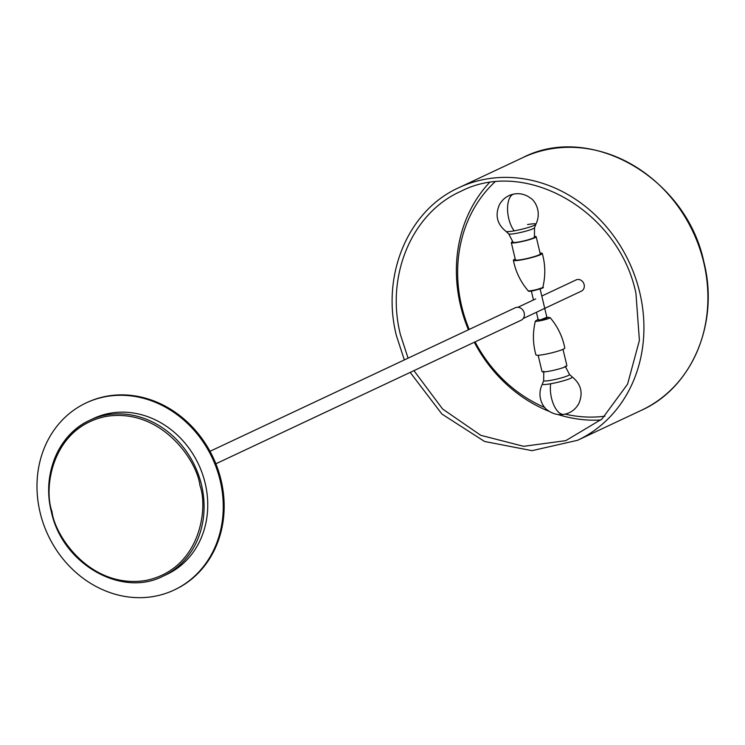 <?xml version="1.0" encoding="UTF-8"?>
<svg xmlns="http://www.w3.org/2000/svg" width="745" height="745" viewBox="0 0 745 745"><rect width="100%" height="100%" fill="white"/><g stroke="black" fill="none" stroke-linecap="round" stroke-linejoin="round"><path stroke-width="1.12" d="M469.21 329.42A134.389 117.943 64.8 0 1 461.667 306.242A134.389 117.943 64.8 0 1 494.82 182.022M523.214 318.497L581.37 291.146A6.202 5.448 -115.2 0 0 584.136 284.581A6.202 5.448 -115.2 0 0 576.09 279.924L541.801 296.044M174.116 590.031L175.01 589.612A103.378 90.722 -115.2 0 0 221.069 480.134A103.378 90.722 -115.2 0 0 87.035 402.514L86.131 402.933A103.378 90.722 64.8 0 1 220.166 480.562A103.378 90.722 64.8 0 1 174.116 590.031A103.378 90.722 64.8 0 1 40.081 512.411A103.378 90.722 64.8 0 1 86.131 402.933M163.136 576.155L166.778 574.442A86.15 75.599 -115.2 0 0 205.164 483.216A86.15 75.599 -115.2 0 0 93.47 418.522L89.819 420.245A86.15 75.599 64.8 0 1 201.513 484.93A86.15 75.599 64.8 0 1 163.136 576.155C121.193 597.918 62.003 563.593 51.312 511.564C41.785 474.165 58.566 434.195 89.819 420.245A86.15 75.599 64.8 0 0 51.433 511.47M604.931 416.194A134.389 117.943 64.8 0 1 565.138 414.127M544.884 407.524A134.389 117.943 64.8 0 1 475.077 341.89M489.325 182.721A138.868 121.873 -115.2 0 0 460.54 305.627A138.868 121.873 -115.2 0 0 468.419 329.793M474.286 342.262A138.868 121.873 -115.2 0 0 549.605 411.547M557.875 414.49A138.868 121.873 -115.2 0 0 600.889 419.975M550.648 383.768A20.674 9.638 80 0 0 551.533 398.193A20.674 9.638 -100 0 0 564.105 414.341C570.717 413.009 575.643 409.378 578.874 403.455C583.298 392.932 581.063 384.085 572.179 376.914L572.179 376.914A15.394 1.704 166.6 0 1 565.995 380.024A15.394 1.704 166.6 0 1 550.648 383.768A15.394 1.704 166.6 0 1 542.388 384.01L543.682 380.611A13.28 1.471 -13.4 0 0 550.844 380.322A13.28 1.471 -13.4 0 0 563.844 377.166A13.28 1.471 -13.4 0 0 569.478 374.465L565.166 366.093M543.934 354.508A14.844 1.648 -13.4 0 0 564.812 348.045C562.55 336.591 557.623 326.431 550.052 317.575A7.552 0.838 166.6 0 1 546.858 319.111A7.552 0.838 166.6 0 1 539.445 320.909A7.552 0.838 166.6 0 1 535.376 321.076C532.61 332.391 532.796 343.678 535.934 354.927A14.844 1.648 -13.4 0 0 543.934 354.508M540.069 253.086A14.844 1.648 166.6 0 1 542.276 253.421A14.844 1.648 166.6 0 1 521.398 259.893A14.844 1.648 166.6 0 1 513.389 260.294A14.844 1.648 166.6 0 1 515.214 259.009M534.528 227.728A13.28 1.471 -13.4 0 1 515.847 233.436A13.28 1.471 -13.4 0 1 508.723 233.874L513.044 242.246A10.998 1.22 -13.4 0 0 518.976 241.939A10.998 1.22 -13.4 0 0 534.444 237.143L534.528 227.728L535.823 224.329A15.394 1.704 -13.4 0 0 527.562 224.571M508.723 233.874L506.032 231.425A15.394 1.704 -13.4 0 0 514.208 230.848A15.394 1.704 -13.4 0 0 535.823 224.329C542.136 211.561 534.556 200.107 530.365 198.012C525.504 194.389 520.094 193.048 514.106 193.998A20.674 9.638 80 0 0 508.742 218.574A20.674 9.638 -100 0 0 514.208 230.848M538.141 355.253L542.034 371.606A12.777 1.415 -13.4 0 0 548.925 371.252A12.777 1.415 -13.4 0 0 566.898 365.683L562.996 349.331M536.409 312.295L538.216 319.875A4.507 0.503 -13.4 0 0 540.637 319.745A4.507 0.503 -13.4 0 0 546.979 317.78L540.125 289.004M534.305 236.444A12.777 1.415 166.6 0 1 536.177 236.733A12.777 1.415 166.6 0 1 518.203 242.302A12.777 1.415 166.6 0 1 511.312 242.656A12.777 1.415 166.6 0 1 512.849 241.557M511.312 242.656L515.41 259.828A12.777 1.415 -13.4 0 0 522.292 259.474A12.777 1.415 -13.4 0 0 540.265 253.905L536.177 236.733M215.873 463.781L521.118 320.238A6.891 6.044 -115.2 0 0 524.191 312.947A6.891 6.044 -115.2 0 0 515.261 307.769L210.006 451.302M199.893 485.377C208.591 508.854 199.967 569.739 145.489 580.532C90.49 589.099 54.73 536.065 51.982 511.526C43.285 488.04 51.908 427.164 106.386 416.362C161.386 407.804 197.146 460.838 199.893 485.377M522.785 157.633C590.729 122.376 686.629 177.981 703.941 262.268C719.381 322.855 692.179 387.605 641.557 410.216A139.557 122.478 -115.2 0 0 703.727 262.426A139.557 122.478 -115.2 0 0 522.785 157.633L458.799 187.712A139.557 122.478 64.8 0 1 639.75 292.506A139.557 122.478 64.8 0 1 577.571 440.295L532.042 450.66L484.567 441.468L441.934 414.071L410.197 372.407M546.858 317.258L539.715 320.182L538.086 319.344L535.376 321.076M529.239 290.895L532.731 290.867L541.932 287.868M528.158 290.764C528.019 291.407 529.527 291.453 532.675 290.885C541.466 288.688 544.856 287.486 542.835 287.272A7.552 0.838 166.6 0 1 532.209 290.513A7.552 0.838 166.6 0 1 528.158 290.764C520.578 281.908 515.661 271.748 513.389 260.294M535.683 298.922L517.933 307.266M404.33 359.928L396.415 335.66C380.974 275.073 408.176 210.323 458.799 187.712M408.074 358.168L400.438 334.701C385.416 275.678 411.938 212.977 460.81 191.344C526.166 157.521 619.086 211.403 635.941 293.306L639.406 340.418L627.569 384.159L601.951 419.025L565.8 440.64L523.642 446.32L480.767 435.313L442.586 408.986L413.941 370.637M577.571 440.295L641.557 410.216M564.105 414.341C558.117 415.291 552.697 413.95 547.845 410.327C543.654 408.232 536.074 396.778 542.388 384.01M543.682 380.611L543.766 371.196M550.052 317.575L546.858 317.249M542.835 287.272C545.601 275.948 545.414 264.661 542.276 253.421M514.106 193.998C507.485 195.33 502.558 198.962 499.336 204.884C494.913 215.417 497.148 224.254 506.032 231.425M531.353 291.09L533.467 299.965M572.179 376.914L569.478 374.465"/></g></svg>
